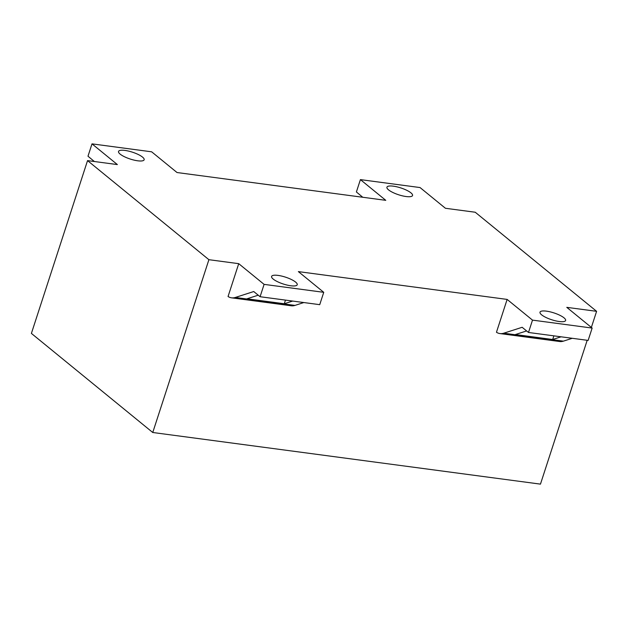 <?xml version="1.0" encoding="UTF-8"?>
<svg xmlns="http://www.w3.org/2000/svg" width="628" height="628" viewBox="0 0 628 628"><rect width="100%" height="100%" fill="white"/><g stroke="black" fill="none" stroke-linecap="round" stroke-linejoin="round"><path stroke-width="0.94" d="M238.726 263.666L228.05 296.51A26.933 14.711 97.6 0 0 231.559 297.829A26.933 14.711 97.6 0 0 235.327 297.46L253.743 291.541L260.086 296.722L264.098 284.374L238.726 263.666L208.904 259.694L87.543 160.611L117.373 164.583L92.002 143.867L87.991 156.215L94.365 161.522M587.188 340.282L540.457 484.133L152.753 432.496L208.904 259.694M591.364 327.431L596.6 311.323L475.247 212.248L445.425 208.276L420.054 187.56L360.409 179.616L385.773 200.332L177.018 172.527L151.646 151.811L92.002 143.867M264.098 284.374L323.742 292.318L298.371 271.61L507.134 299.415L532.505 320.123L592.149 328.067L566.778 307.351L596.6 311.323M507.134 299.415L496.458 332.259A26.933 14.711 97.6 0 0 499.966 333.57L559.611 341.514A26.933 14.711 97.6 0 0 563.387 341.153L572.257 338.296M152.753 432.496L31.4 333.413L87.543 160.611M137.681 160.792A13.471 3.595 18 0 0 144.142 159.771A13.471 3.595 18 0 0 138.286 154.519A13.471 3.595 18 0 0 124.996 150.43A13.471 3.595 18 0 0 118.527 151.45A13.471 3.595 18 0 0 124.391 156.702A13.471 3.595 18 0 0 137.681 160.792M406.088 196.533A13.471 3.595 -162 0 1 392.798 192.451A13.471 3.595 -162 0 1 386.934 187.199A13.471 3.595 -162 0 1 393.403 186.178A13.471 3.595 -162 0 1 406.693 190.268A13.471 3.595 -162 0 1 412.549 195.52A13.471 3.595 -162 0 1 406.088 196.533M546.47 311.15A13.471 3.595 18 0 0 540.001 312.163A13.471 3.595 18 0 0 545.865 317.423A13.471 3.595 18 0 0 559.155 321.505A13.471 3.595 18 0 0 565.616 320.492A13.471 3.595 18 0 0 559.76 315.24A13.471 3.595 18 0 0 546.47 311.15M278.063 275.402A13.471 3.595 -162 0 1 291.353 279.491A13.471 3.595 -162 0 1 297.217 284.743A13.471 3.595 -162 0 1 290.748 285.764A13.471 3.595 -162 0 1 277.458 281.674A13.471 3.595 -162 0 1 271.594 276.422A13.471 3.595 -162 0 1 278.063 275.402M360.409 179.616L356.398 191.964L362.772 197.271M592.149 328.067L588.138 340.407L528.493 332.471L522.151 327.29L503.735 333.209A26.933 14.711 97.6 0 1 499.966 333.57M532.505 320.123L528.493 332.471M561.079 336.804L552.687 339.505L515.407 334.536L526.617 330.94M553.88 335.847L552.687 339.505M323.742 292.318L319.731 304.666L260.086 296.722M231.559 297.829L291.204 305.773A26.933 14.711 97.6 0 0 294.979 305.404L303.858 302.547M292.672 301.063L284.28 303.756L247 298.795L258.21 295.191M285.473 300.098L284.28 303.756M503.735 333.209L563.387 341.153M294.979 305.404L235.327 297.46"/></g></svg>
